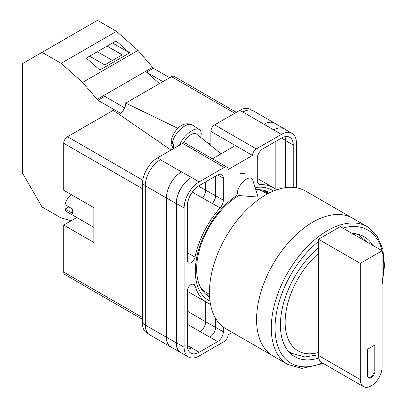 <?xml version="1.0" encoding="UTF-8"?>
<svg xmlns="http://www.w3.org/2000/svg" width="407" height="407" viewBox="0 0 407 407"><rect width="100%" height="100%" fill="white"/><g stroke="black" fill="none" stroke-linecap="round" stroke-linejoin="round"><path stroke-width="0.61" d="M209.976 301.048A63.584 36.711 -60 0 1 195.319 271.154A63.584 36.711 -60 0 1 237.988 194.673M255.103 187.627A63.584 36.711 -60 0 1 273.494 191.031M269.683 192.765A60.119 34.712 120 0 0 269.195 192.475A60.119 34.712 120 0 0 255.759 189.764M239.143 195.446A60.119 34.712 120 0 0 196.627 269.083A60.119 34.712 120 0 0 209.076 296.601A60.119 34.712 120 0 0 209.574 296.881M245.009 173.438L240.278 173.606M268.264 193.493A60.119 34.712 120 0 0 265.725 190.888M210.882 145.614L210.882 131.405A5.332 3.078 -60 0 1 214.652 124.873L256.293 148.916L281.359 134.447A21.317 12.307 120 0 1 292.017 133.394A21.317 12.307 120 0 1 296.433 143.152L296.433 187.729M252.025 110.302L250.371 109.351A21.317 12.307 -60 0 0 239.713 110.404L214.652 124.873M148.346 333.796L146.896 332.962A21.317 12.307 -60 0 1 142.481 323.204L145.294 324.827M210.882 131.405L252.528 155.443L228.032 169.587A5.332 3.078 120 0 0 226.928 167.15L185.282 143.106A5.332 3.078 -60 0 0 182.621 143.371L157.555 157.84A21.317 12.307 -60 0 0 142.481 183.949L142.481 323.204M235.378 145.543L212.444 158.786M232.336 332.463L228.032 334.951A5.332 3.078 120 0 1 224.262 341.478L199.201 355.947A21.317 12.307 120 0 1 188.543 357.005A21.317 12.307 120 0 1 184.127 347.242L184.127 207.992A21.317 12.307 120 0 1 199.201 181.883L224.262 167.414A5.332 3.078 120 0 1 226.928 167.15M215.593 176.114L215.593 195.726A7.992 4.614 120 0 1 212.373 203.48L220.101 207.936A7.992 4.614 120 0 0 223.321 200.188L223.321 178.185A7.992 4.614 120 0 0 221.662 174.522A7.992 4.614 120 0 0 217.669 174.918L223.321 178.185M220.101 207.936A66.356 38.309 120 0 0 194.999 257.132A5.52 3.19 120 0 1 188.472 262.907A5.52 3.19 120 0 1 187.327 260.378L187.327 206.14A16.789 9.692 120 0 1 199.201 185.582L217.669 174.918M276.526 189.871A66.356 38.309 120 0 0 273.453 187.734A66.356 38.309 120 0 0 260.46 184.636A7.992 4.614 120 0 1 258.893 184.264A7.992 4.614 120 0 1 257.239 180.601L257.239 158.603A7.992 4.614 120 0 1 262.891 148.809L281.359 138.146A16.789 9.692 120 0 1 289.748 137.317A16.789 9.692 120 0 1 293.228 145.004L293.228 187.332M192.257 283.964L194.999 285.546A5.52 3.19 120 0 0 193.997 284.122A5.52 3.19 120 0 0 189.738 285.602A5.52 3.19 120 0 0 187.327 291.158L187.327 345.395A16.789 9.692 120 0 0 190.807 353.083A16.789 9.692 120 0 0 199.201 352.248L217.669 341.59A7.992 4.614 120 0 0 223.321 331.797L223.321 327.05M194.999 285.546A66.356 38.309 120 0 0 207.102 302.66A66.356 38.309 120 0 0 210.49 304.253M256.293 148.916A5.332 3.078 120 0 0 252.528 155.443M171.642 347.41A21.317 12.307 -60 0 1 170.813 347.003L149.71 334.819A21.317 12.307 -60 0 1 145.294 325.061L166.402 337.245L166.402 197.99A21.317 12.307 -60 0 1 181.476 171.881L191.473 177.421A21.317 12.307 120 0 0 176.399 203.531L184.127 207.992M160.373 159.697A21.317 12.307 -60 0 1 160.572 159.58L160.368 159.697A21.317 12.307 -60 0 0 145.294 185.806L145.294 325.061M242.73 112.149A21.317 12.307 -60 0 1 242.933 112.032L239.713 110.404M263.975 124.247L273.774 129.904A21.317 12.307 -60 0 1 284.432 128.851L274.633 123.194A21.317 12.307 -60 0 0 263.975 124.247L242.928 112.032A21.317 12.307 -60 0 1 253.592 110.974L274.694 123.158A21.317 12.307 -60 0 1 275.463 123.672M275.844 189.331L275.844 141.331M187.886 349.221A16.789 9.692 120 0 0 191.473 347.787L199.201 352.248M187.332 345.558L191.473 347.787M285.5 187.637L285.5 140.542A16.789 9.692 120 0 0 284.946 136.716M176.399 203.531L176.399 342.786A21.317 12.307 120 0 0 180.815 352.543L188.543 357.005M273.774 129.904L281.359 134.447M292.017 133.394L284.289 128.933A21.317 12.307 120 0 0 273.631 129.991M215.593 318.335L215.593 327.335L223.321 331.797M215.501 318.177L215.501 327.391A7.992 4.614 -60 0 1 209.849 337.179L209.941 337.128A7.992 4.614 120 0 0 215.593 327.335M205.662 301.831L205.662 321.754A7.992 4.614 -60 0 1 200.01 331.547L209.849 337.179M212.373 203.48A66.356 38.309 120 0 0 212.291 203.571A7.992 4.614 -60 0 0 215.501 195.828L215.501 176.17M198.438 186.05L205.662 190.217A7.992 4.614 -60 0 1 202.457 197.955A66.356 38.309 -60 0 1 202.493 197.914L212.291 203.571M205.967 294.388A60.119 34.712 120 0 0 209.493 295.289M181.975 353.21A21.317 12.307 -60 0 1 180.672 352.625L170.874 346.968A21.317 12.307 -60 0 1 166.458 337.21L166.458 197.955L176.256 203.612A21.317 12.307 -60 0 1 191.331 177.503M176.256 203.612L176.256 342.867A21.317 12.307 -60 0 0 180.672 352.625M284.432 128.851A21.317 12.307 -60 0 1 285.592 129.685M201.724 289.448L201.979 289.25M267.664 193.808A59.427 34.31 -60 0 0 264.743 190.964L263.685 191.789M166.458 197.955A21.317 12.307 -60 0 1 181.532 171.846M205.703 301.857L205.703 321.733A7.992 4.614 -60 0 1 200.051 331.522M205.703 181.827L205.703 190.176A7.992 4.614 -60 0 1 202.493 197.914M170.813 347.003A21.317 12.307 -60 0 1 166.402 337.245M205.662 190.217L205.662 181.848M264.036 124.216A21.317 12.307 -60 0 1 274.694 123.158M252.676 179.736A10.658 4.869 128.7 0 0 251.852 178.459A10.658 4.869 128.7 0 0 246.622 179.06A10.658 4.869 128.7 0 0 237.51 192.521A10.658 4.869 128.7 0 0 238.512 195.09A10.658 4.869 128.7 0 0 239.937 195.619L257.997 197.049L252.676 179.736M179.497 145.172A15.99 7.301 -51.3 0 1 189.235 132.489A15.99 7.301 -51.3 0 1 199.425 129.614A15.99 7.301 -51.3 0 1 201.2 133.669A15.99 7.301 -51.3 0 1 200.605 137.373M172.166 143.172L171.062 139.977C173.616 131.563 181.634 120.248 192.109 124.847A15.13 6.909 128.7 0 0 180.789 128.988A15.13 6.909 128.7 0 0 172.166 143.172L173.799 144.744A15.359 7.011 128.7 0 0 173.641 146.556A15.359 7.011 128.7 0 0 173.814 148.112L172.176 146.545A15.13 6.909 128.7 0 0 173.194 148.433L173.438 148.672M171.464 142.297L171.118 144.795L172.176 146.545M183.45 142.994A10.658 4.869 -51.3 0 1 196.357 133.964L221.087 153.795M124.649 107.85L104.731 96.352L97.95 100.27L82.606 82.387L61.116 63.334L42.063 52.335L22.466 63.65L22.466 173.031L42.063 206.975L61.116 217.979L71.286 220.701M42.063 52.335L97.461 20.35L116.514 31.349L138.004 50.407L153.347 68.284L169.699 77.722M82.606 82.387L138.004 50.407M61.116 63.334L116.514 31.349M99.801 70.05L129.574 52.864L116.087 40.904L86.315 58.094L99.801 70.05M153.347 68.284L146.566 72.202L159.458 83.633M96.993 99.42L152.391 67.435M97.95 100.27L120.452 113.258M146.566 72.202L162.912 81.639M89.621 56.186L104.757 64.922L122.263 54.813L107.127 46.077M112.474 42.989L129.574 52.864M112.485 60.46L97.349 51.725M122.171 54.869L107.036 46.133M287.749 364.458L273.051 355.972A79.543 45.925 -60 0 1 260.862 292.231A79.543 45.925 -60 0 1 312.825 222.136A79.543 45.925 -60 0 1 352.599 218.193A79.543 45.925 120 0 0 312.825 222.136A79.543 45.925 120 0 0 260.862 292.231A79.543 45.925 120 0 0 273.051 355.972L225.905 328.749A79.543 45.925 120 0 1 213.716 265.013A79.543 45.925 120 0 1 265.679 194.912A79.543 45.925 120 0 1 305.454 190.975L367.297 226.679A79.543 45.925 -60 0 0 327.523 230.621A79.543 45.925 -60 0 0 275.559 300.717A79.543 45.925 -60 0 0 287.749 364.458L301.918 368.391L323.382 363.502M200.936 288.131A57.962 33.466 120 0 0 206.023 292.348L209.457 294.332M267.419 193.941L263.98 191.956A57.962 33.466 120 0 0 257.789 189.662M372.837 245.401A69.287 40.003 120 0 0 364.051 236.655A69.287 40.003 120 0 0 352.08 233.415M318.478 247.822A69.287 40.003 120 0 0 282.326 308.191A69.287 40.003 120 0 0 294.765 356.659A69.287 40.003 120 0 0 318.737 358.028M382.132 250.763L382.132 366.956A15.456 8.923 -60 0 1 371.199 385.887A15.456 8.923 -60 0 1 363.471 386.65A15.456 8.923 -60 0 1 360.271 379.573L360.271 263.385L318.478 239.255L340.338 226.638L382.132 250.763L360.271 263.385M367.435 375.442A5.332 3.078 120 0 0 368.538 377.879A5.332 3.078 120 0 0 372.644 376.455A5.332 3.078 120 0 0 374.969 371.087L374.969 344.978L367.435 349.328L367.435 375.442M363.471 386.65L321.678 362.52A15.456 8.923 -60 0 1 318.478 355.443L318.478 239.255M368.187 377.615A5.332 3.078 120 0 0 372.135 375.747A5.332 3.078 120 0 0 374.216 370.655L374.216 345.416M93.864 227.371L67.058 211.894A10.658 6.156 120 0 1 65.089 209.05L72.624 213.4A10.658 6.156 -60 0 1 72.385 211.365A10.658 6.156 -60 0 1 72.624 209.05L65.089 204.701A10.658 6.156 120 0 1 71.332 194.653M65.089 209.05L68.854 206.873M142.481 188.736L63.716 143.259L63.716 190.257L93.864 207.667L93.864 242.48L63.716 225.071L63.716 272.069L142.481 317.546M142.481 319.347L64.82 274.511A5.332 3.078 -60 0 1 63.716 272.069M76.801 217.521L63.716 225.071M63.716 143.259A5.332 3.078 -60 0 1 67.486 136.732L142.801 180.215M171.001 150.076L113.227 110.328L67.486 136.732M118.92 114.245A8.862 5.118 120 0 0 125.758 103.088L177.93 128.363M234.814 113.232L171.5 76.679L125.758 103.088M171.5 76.679A5.332 3.078 -60 0 1 174.165 76.419L236.375 112.332M206.832 142.364L210.882 144.327M176.399 342.786L184.127 347.242M191.473 177.421L199.201 181.883M182.621 143.371L224.262 167.414M157.555 157.84L160.572 159.58M160.368 159.697L181.476 171.881M209.941 337.128L217.669 341.59M187.327 324.226L200.01 331.547M257.789 183.094L260.46 184.636M285.5 140.542L293.228 145.004M215.593 195.726L223.321 200.188M192.313 192.099L202.457 197.955M187.327 252.701L194.999 257.132M166.458 337.21L176.256 342.867M205.703 321.733L215.501 327.391M281.502 138.065L285.5 140.374M205.703 190.176L215.501 195.828M145.294 185.806L166.402 197.99M187.327 311.172L205.662 321.754M142.481 183.949L145.294 185.572M221.245 153.704L220.279 153.144M318.478 241.473A76.882 44.388 120 0 0 275.081 330.326A76.882 44.388 120 0 0 322.415 362.942M382.132 281.517A76.882 44.388 120 0 0 382.132 250.916M382.087 250.737A76.882 44.388 120 0 0 342.831 228.078M288.67 351.602L291.661 353.332A67.954 39.235 -60 0 1 287.739 350.468M318.478 253.413A62.622 36.157 120 0 0 285.124 322.222A62.622 36.157 120 0 0 318.478 352.518M355.174 233.664A67.954 39.235 -60 0 1 359.615 235.633L356.624 233.903M360.271 379.573L318.478 355.443M374.216 370.655L374.969 371.087M187.327 291.249L207.102 302.66M257.239 178.373L273.453 187.734M171.118 144.795L173.194 148.433M192.109 124.847L199.425 129.614M382.132 284.401L384.534 265.695L382.809 249.089L376.963 235.729L367.297 226.679M291.661 353.332L304.991 356.964L318.478 354.746M367.145 242.114L359.615 235.633"/></g></svg>
